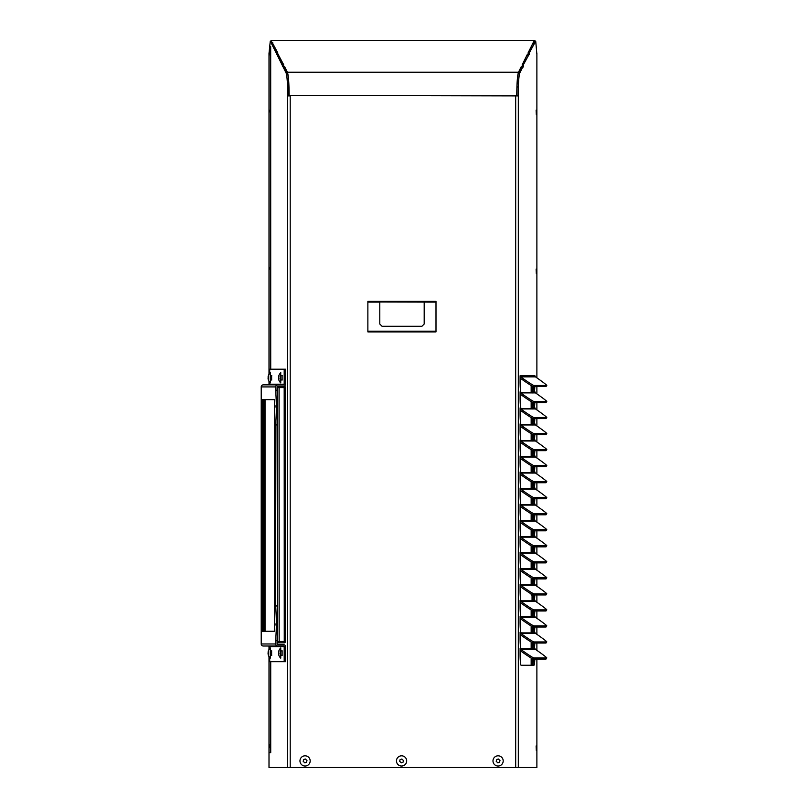 <?xml version="1.0" encoding="UTF-8"?>
<svg xmlns="http://www.w3.org/2000/svg" width="808" height="808" viewBox="0 0 808 808"><rect width="100%" height="100%" fill="white"/><g stroke="black" fill="none" stroke-linecap="round" stroke-linejoin="round"><path stroke-width="1.21" d="M284.184 386.355L284.254 641.481L284.133 642.845L279.063 642.845A1.364 1.353 -90 0 1 277.71 641.481L285.497 641.481L285.497 387.598L277.71 387.598A1.364 1.353 -90 0 1 278.507 386.355L284.689 386.355A1.364 1.353 -90 0 1 285.487 387.598A1.364 1.364 0 0 0 284.689 386.355M269.003 374.276L269.003 53.419L270.276 41.107L286.042 72.882A23.371 2.04 90 0 1 287.567 86.951L287.577 767.509L269.003 767.509L269.003 656.621M269.003 649.501L269.003 646.016A0.677 0.677 90 0 1 269.7 646.703L284.194 646.703L284.194 661.691L269.7 661.691L269.7 657.581M283.507 386.234L277.74 386.234L283.507 386.234A2.04 2.04 90 0 0 285.547 384.194L285.547 369.206L284.194 369.206L284.194 384.194A0.677 0.677 -90 0 1 283.507 384.871L269.024 384.871L269.003 381.396M270.69 369.206L270.69 46.662L270.72 369.206M270.72 661.691L270.72 752.723L270.69 661.691M284.194 661.691L285.547 661.691L285.547 646.703A2.04 2.04 90 0 0 283.507 644.653L277.74 644.653A0.677 0.677 -90 0 1 277.063 643.976L277.063 640.653L275.71 640.653L275.71 643.976A2.04 2.04 90 0 0 277.74 646.016L283.507 646.016A0.677 0.677 -90 0 1 284.194 646.703M532.472 418.342L532.472 424.503M532.472 434.371L532.472 440.532M532.472 450.399L532.472 456.56M532.472 466.428L532.472 472.589M532.472 482.457L532.472 488.618M532.472 498.486L532.472 504.647M532.472 514.514L532.472 520.675M532.472 530.543L532.472 536.704M532.472 546.572L532.472 552.733M532.472 562.6L532.472 568.761M532.472 578.629L532.472 584.8M532.472 594.668L533.512 595.021M532.472 610.697L532.472 616.857M532.472 626.725L532.472 632.886M532.472 642.754L532.472 648.915M532.472 658.783L532.472 665.257M532.472 386.285L532.472 392.446M532.472 402.313L532.472 408.474M532.391 595.021L532.391 600.829M531.159 417.595L531.159 424.503M531.159 433.623L531.159 440.532M531.159 449.652L531.159 456.56M531.159 465.681L531.159 472.589M531.159 481.709L531.159 488.618M531.159 497.738L531.159 504.647M531.159 513.767L531.159 520.675M531.159 529.795L531.159 536.704M531.159 545.824L531.159 552.733M531.159 561.853L531.159 568.761M531.159 577.882L531.159 584.8M531.159 593.91L531.159 595.021L532.472 595.021M531.159 385.537L531.159 392.446M531.159 401.566L531.159 408.474M531.159 609.949L531.159 616.857M531.159 625.978L531.159 632.886M531.159 642.006L531.159 648.915M531.159 658.035L531.159 665.257M327.775 767.509L269.175 767.509M287.618 767.6L290.203 767.509L290.203 95.9L287.577 95.9M384.547 767.509L418.615 767.509M533.987 767.509L475.387 767.509M271.468 43.511L272.781 43.511L277.558 53.136M277.316 55.297L278.629 55.297L283.406 64.923M283.164 67.084L284.477 67.084L287.355 72.882A23.371 2.04 90 0 1 288.88 86.951L288.88 95.9M546.036 658.985A11.352 0.566 -145.1 0 1 546.036 659.035A11.352 0.566 -145.1 0 1 545.986 659.055L533.149 659.055A11.352 0.566 -145.1 0 1 522.897 652.541L520.089 650.571M534.936 648.471L534.936 648.289A1.313 1.313 -90 0 0 535.482 649.369L538.461 651.46A11.352 0.566 -145.1 0 1 546.784 657.965L533.896 657.975A11.352 0.566 -145.1 0 1 523.645 651.46L522.897 652.541M546.036 659.035L546.784 657.965A11.352 0.566 -145.1 0 1 546.743 657.975L545.986 659.055M546.036 386.487A11.352 0.566 -145.1 0 1 546.036 386.537A11.352 0.566 -145.1 0 1 545.986 386.557L533.149 386.557A11.352 0.566 -145.1 0 1 522.897 380.043L520.089 378.073M534.936 375.962L534.936 375.791A1.313 1.313 -90 0 0 535.482 376.871L538.461 378.962A11.352 0.566 -145.1 0 1 546.784 385.456L533.896 385.477A11.352 0.566 -145.1 0 1 523.645 378.962L522.897 380.043M546.036 386.537L546.784 385.456A11.352 0.566 -145.1 0 1 546.743 385.477L545.986 386.557M546.036 402.515A11.352 0.566 -145.1 0 1 546.036 402.566A11.352 0.566 -145.1 0 1 545.986 402.586L533.149 402.586A11.352 0.566 -145.1 0 1 522.897 396.071L520.089 394.102M534.936 392.001L534.936 391.819A1.313 1.313 -90 0 0 535.482 392.9L538.461 394.991A11.352 0.566 -145.1 0 1 546.784 401.485A11.352 0.566 -145.1 0 1 546.743 401.505L533.896 401.505A11.352 0.566 -145.1 0 1 523.645 394.991L522.897 396.071M546.036 418.544A11.352 0.566 -145.1 0 1 546.036 418.594A11.352 0.566 -145.1 0 1 545.986 418.615L533.149 418.615A11.352 0.566 -145.1 0 1 522.897 412.1L520.089 410.131M534.936 408.03L534.936 407.848A1.313 1.313 -90 0 0 535.482 408.929L538.461 411.019A11.352 0.566 -145.1 0 1 546.784 417.514L533.896 417.534A11.352 0.566 -145.1 0 1 523.645 411.019L522.897 412.1M546.036 418.594L546.784 417.514A11.352 0.566 -145.1 0 1 546.743 417.534L545.986 418.615M546.036 434.573A11.352 0.566 -145.1 0 1 546.036 434.623A11.352 0.566 -145.1 0 1 545.986 434.643L533.149 434.643A11.352 0.566 -145.1 0 1 522.897 428.129L520.089 426.159M534.936 424.059L534.936 423.877A1.313 1.313 -90 0 0 535.482 424.957L538.461 427.048A11.352 0.566 -145.1 0 1 546.784 433.553L533.896 433.563A11.352 0.566 -145.1 0 1 523.645 427.048L522.897 428.129M546.036 434.623L546.784 433.553A11.352 0.566 -145.1 0 1 546.743 433.563L545.986 434.643M546.036 450.611A11.352 0.566 -145.1 0 1 546.036 450.652A11.352 0.566 -145.1 0 1 545.986 450.672L533.149 450.672A11.352 0.566 -145.1 0 1 522.897 444.158L520.089 442.198M534.936 440.087L534.936 439.906A1.313 1.313 -90 0 0 535.482 440.986L538.461 443.077A11.352 0.566 -145.1 0 1 546.784 449.581L533.896 449.591A11.352 0.566 -145.1 0 1 523.645 443.077L522.897 444.158M546.036 450.652L546.784 449.581A11.352 0.566 -145.1 0 1 546.743 449.591L545.986 450.672M546.036 466.64A11.352 0.566 -145.1 0 1 546.036 466.691A11.352 0.566 -145.1 0 1 545.986 466.701L533.149 466.701A11.352 0.566 -145.1 0 1 522.897 460.186L520.089 458.227M534.936 456.116L534.936 455.934A1.313 1.313 -90 0 0 535.482 457.015L538.461 459.116A11.352 0.566 -145.1 0 1 546.784 465.61L533.896 465.62A11.352 0.566 -145.1 0 1 523.645 459.116L522.897 460.186M546.036 466.691L546.784 465.61A11.352 0.566 -145.1 0 1 546.743 465.62L545.986 466.701M546.036 482.669A11.352 0.566 -145.1 0 1 546.036 482.719A11.352 0.566 -145.1 0 1 545.986 482.729L533.149 482.729A11.352 0.566 -145.1 0 1 522.897 476.215L520.089 474.256M534.936 472.145L534.936 471.963A1.313 1.313 -90 0 0 535.482 473.044L538.461 475.144A11.352 0.566 -145.1 0 1 546.784 481.639A11.352 0.566 -145.1 0 1 546.743 481.649L533.896 481.649A11.352 0.566 -145.1 0 1 523.645 475.144L522.897 476.215M546.036 498.698A11.352 0.566 -145.1 0 1 546.036 498.748A11.352 0.566 -145.1 0 1 545.986 498.758L533.149 498.758A11.352 0.566 -145.1 0 1 522.897 492.254L520.089 490.284M534.936 488.173L534.936 487.992A1.313 1.313 -90 0 0 535.482 489.072L538.461 491.173A11.352 0.566 -145.1 0 1 546.784 497.667L533.896 497.678A11.352 0.566 -145.1 0 1 523.645 491.173L522.897 492.254M546.036 498.748L546.784 497.667A11.352 0.566 -145.1 0 1 546.743 497.678L545.986 498.758M546.036 514.726A11.352 0.566 -145.1 0 1 546.036 514.777A11.352 0.566 -145.1 0 1 545.986 514.787L533.149 514.787A11.352 0.566 -145.1 0 1 522.897 508.283L520.089 506.313M534.936 504.202L534.936 504.03A1.313 1.313 -90 0 0 535.482 505.101L538.461 507.202A11.352 0.566 -145.1 0 1 546.784 513.696A11.352 0.566 -145.1 0 1 546.743 513.716L533.896 513.716A11.352 0.566 -145.1 0 1 523.645 507.202L522.897 508.283M546.036 530.755A11.352 0.566 -145.1 0 1 546.036 530.805A11.352 0.566 -145.1 0 1 545.986 530.816L533.149 530.816A11.352 0.566 -145.1 0 1 522.897 524.311L520.089 522.342M534.936 520.231L534.936 520.059A1.313 1.313 -90 0 0 535.482 521.13L538.461 523.231A11.352 0.566 -145.1 0 1 546.784 529.725L533.896 529.745A11.352 0.566 -145.1 0 1 523.645 523.231L522.897 524.311M546.036 530.805L546.784 529.725A11.352 0.566 -145.1 0 1 546.743 529.745L545.986 530.816M546.036 546.784A11.352 0.566 -145.1 0 1 546.036 546.834A11.352 0.566 -145.1 0 1 545.986 546.854L533.149 546.854A11.352 0.566 -145.1 0 1 522.897 540.34L520.089 538.37M534.936 536.26L534.936 536.088A1.313 1.313 -90 0 0 535.482 537.158L538.461 539.259A11.352 0.566 -145.1 0 1 546.784 545.754L533.896 545.774A11.352 0.566 -145.1 0 1 523.645 539.259L522.897 540.34M546.036 546.834L546.784 545.754A11.352 0.566 -145.1 0 1 546.743 545.774L545.986 546.854M546.036 562.812A11.352 0.566 -145.1 0 1 546.036 562.863A11.352 0.566 -145.1 0 1 545.986 562.883L533.149 562.883A11.352 0.566 -145.1 0 1 522.897 556.369L520.089 554.399M534.936 552.288L534.936 552.116A1.313 1.313 -90 0 0 535.482 553.197L538.461 555.288A11.352 0.566 -145.1 0 1 546.784 561.782A11.352 0.566 -145.1 0 1 546.743 561.802L533.896 561.802A11.352 0.566 -145.1 0 1 523.645 555.288L522.897 556.369M546.036 578.841A11.352 0.566 -145.1 0 1 546.036 578.892A11.352 0.566 -145.1 0 1 545.986 578.912L533.149 578.912A11.352 0.566 -145.1 0 1 522.897 572.397L520.089 570.428M534.936 568.317L534.936 568.145A1.313 1.313 -90 0 0 535.482 569.226L538.461 571.317A11.352 0.566 -145.1 0 1 546.784 577.811L533.896 577.831A11.352 0.566 -145.1 0 1 523.645 571.317L522.897 572.397M546.036 578.892L546.784 577.811A11.352 0.566 -145.1 0 1 546.743 577.831L545.986 578.912M546.036 594.87A11.352 0.566 -145.1 0 1 546.036 594.92A11.352 0.566 -145.1 0 1 545.986 594.94L533.149 594.94A11.352 0.566 -145.1 0 1 522.897 588.426L520.089 586.457M534.936 584.346L534.936 584.174A1.313 1.313 -90 0 0 535.482 585.255L538.461 587.345A11.352 0.566 -145.1 0 1 546.784 593.84A11.352 0.566 -145.1 0 1 546.743 593.86L533.896 593.86A11.352 0.566 -145.1 0 1 523.645 587.345L522.897 588.426M546.036 610.899A11.352 0.566 -145.1 0 1 546.036 610.949A11.352 0.566 -145.1 0 1 545.986 610.969L533.149 610.969A11.352 0.566 -145.1 0 1 522.897 604.455L520.089 602.485M534.936 600.374L534.936 600.203A1.313 1.313 -90 0 0 535.482 601.283L538.461 603.374A11.352 0.566 -145.1 0 1 546.784 609.868L533.896 609.889A11.352 0.566 -145.1 0 1 523.645 603.374L522.897 604.455M546.036 610.949L546.784 609.868A11.352 0.566 -145.1 0 1 546.743 609.889L545.986 610.969M546.036 626.927A11.352 0.566 -145.1 0 1 546.036 626.978A11.352 0.566 -145.1 0 1 545.986 626.998L533.149 626.998A11.352 0.566 -145.1 0 1 522.897 620.483L520.089 618.514M534.936 616.413L534.936 616.231A1.313 1.313 -90 0 0 535.482 617.312L538.461 619.403A11.352 0.566 -145.1 0 1 546.784 625.897L533.896 625.917A11.352 0.566 -145.1 0 1 523.645 619.403L522.897 620.483M546.036 626.978L546.784 625.897A11.352 0.566 -145.1 0 1 546.743 625.917L545.986 626.998M546.036 642.956A11.352 0.566 -145.1 0 1 546.036 643.006A11.352 0.566 -145.1 0 1 545.986 643.027L533.149 643.027A11.352 0.566 -145.1 0 1 522.897 636.512L520.089 634.543M534.936 632.442L534.936 632.26A1.313 1.313 -90 0 0 535.482 633.341L538.461 635.431A11.352 0.566 -145.1 0 1 546.784 641.926A11.352 0.566 -145.1 0 1 546.743 641.946L533.896 641.946A11.352 0.566 -145.1 0 1 523.645 635.431L522.897 636.512M535.482 376.871L520.665 376.871L523.645 378.962M535.482 392.9L520.665 392.9L523.645 394.991M535.482 408.929L520.665 408.929L523.645 411.019M535.482 424.957L520.665 424.957L523.645 427.048M535.482 440.986L520.665 440.986L523.645 443.077M535.482 457.015L520.665 457.015L523.645 459.116M535.482 473.044L520.665 473.044L523.645 475.144M535.482 489.072L520.665 489.072L523.645 491.173M535.482 505.101L520.665 505.101L523.645 507.202M535.482 521.13L520.665 521.13L523.645 523.231M535.482 537.158L520.665 537.158L523.645 539.259M535.482 553.197L520.665 553.197L523.645 555.288M535.482 569.226L520.665 569.226L523.645 571.317M535.482 585.255L520.665 585.255L523.645 587.345M535.482 601.283L520.665 601.283L523.645 603.374M535.482 617.312L520.665 617.312L523.645 619.403M535.482 633.341L520.665 633.341L523.645 635.431M535.482 649.369L520.665 649.369L523.645 651.46M536.886 659.055L536.886 767.509L518.312 767.509L518.312 95.9L515.686 95.9L516.756 95.415C516.857 83.032 517.433 75.306 518.494 72.235L521.423 66.327L522.271 66.347L522.978 64.933L522.12 64.913L527.27 54.54L528.119 54.56L528.826 53.146L527.967 53.126L533.118 42.763L533.967 42.773L534.674 41.36L533.815 41.349L534.27 40.44L271.619 40.44L271.639 43.511M534.27 40.44L534.472 41.168L534.27 40.44M520.665 633.341A1.313 1.313 90 0 1 520.11 632.26L520.089 637.734A11.494 1 90 0 0 520.695 648.289L521.251 648.915L534.088 648.915L534.33 648.289A11.494 1 90 0 0 534.825 643.027M520.665 649.369A1.313 1.313 90 0 1 520.11 648.289L520.089 653.763A11.494 1 90 0 0 521.099 665.257L533.937 665.257A11.494 1 90 0 0 534.825 659.055M534.088 648.915L534.33 648.289L533.017 648.289A11.494 1 90 0 0 533.512 643.027M532.937 649.531L533.017 648.289M520.665 376.871A1.313 1.313 90 0 1 520.11 375.791L520.089 381.265A11.494 1 90 0 0 520.695 391.819L521.251 392.446L534.088 392.446L534.33 391.819L533.017 391.819A11.494 1 90 0 0 533.512 386.557M534.088 392.446L534.33 391.819A11.494 1 90 0 0 534.825 386.557M532.937 393.062L533.017 391.819M520.665 392.9A1.313 1.313 90 0 1 520.11 391.819L520.089 397.294A11.494 1 90 0 0 520.695 407.848L521.251 408.474L534.088 408.474L534.33 407.848L533.017 407.848A11.494 1 90 0 0 533.512 402.586M534.088 408.474L534.33 407.848A11.494 1 90 0 0 534.825 402.586M532.937 409.09L533.017 407.848M520.665 408.929A1.313 1.313 90 0 1 520.11 407.848L520.089 413.322A11.494 1 90 0 0 520.695 423.877L521.251 424.503L534.088 424.503L534.33 423.877L533.017 423.877A11.494 1 90 0 0 533.512 418.615M534.088 424.503L534.33 423.877A11.494 1 90 0 0 534.825 418.615M532.937 425.119L533.017 423.877M520.665 424.957A1.313 1.313 90 0 1 520.11 423.877L520.089 429.351A11.494 1 90 0 0 520.695 439.906L521.251 440.532L534.088 440.532L534.33 439.906L533.017 439.906A11.494 1 90 0 0 533.512 434.643M534.088 440.532L534.33 439.906A11.494 1 90 0 0 534.825 434.643M532.937 441.158L533.017 439.906M520.665 440.986A1.313 1.313 90 0 1 520.11 439.906L520.089 445.38A11.494 1 90 0 0 520.695 455.934L521.251 456.56L534.088 456.56L534.33 455.934L533.017 455.934A11.494 1 90 0 0 533.512 450.672M534.088 456.56L534.33 455.934A11.494 1 90 0 0 534.825 450.672M532.937 457.187L533.017 455.934M520.665 457.015A1.313 1.313 90 0 1 520.11 455.934L520.089 461.408A11.494 1 90 0 0 520.695 471.963L521.251 472.589L534.088 472.589L534.33 471.963L533.017 471.963A11.494 1 90 0 0 533.512 466.701M534.088 472.589L534.33 471.963A11.494 1 90 0 0 534.825 466.701M532.937 473.215L533.017 471.963M520.665 473.044A1.313 1.313 90 0 1 520.11 471.963L520.089 477.437A11.494 1 90 0 0 520.695 487.992L521.251 488.618L534.088 488.618L534.33 487.992L533.017 487.992A11.494 1 90 0 0 533.512 482.729M534.088 488.618L534.33 487.992A11.494 1 90 0 0 534.825 482.729M532.937 489.244L533.017 487.992M520.665 489.072A1.313 1.313 90 0 1 520.11 487.992L520.089 493.466A11.494 1 90 0 0 520.695 504.03L521.251 504.647L534.088 504.647L534.33 504.03L533.017 504.03A11.494 1 90 0 0 533.512 498.758M534.088 504.647L534.33 504.03A11.494 1 90 0 0 534.825 498.758M532.937 505.273L533.017 504.03M520.665 505.101A1.313 1.313 90 0 1 520.11 504.03L520.089 509.495A11.494 1 90 0 0 520.695 520.059L521.251 520.675L534.088 520.675L534.33 520.059L533.017 520.059A11.494 1 90 0 0 533.512 514.787M534.088 520.675L534.33 520.059A11.494 1 90 0 0 534.825 514.787M532.937 521.301L533.017 520.059M520.665 521.13A1.313 1.313 90 0 1 520.11 520.059L520.089 525.523A11.494 1 90 0 0 520.695 536.088L521.251 536.704L534.088 536.704L534.33 536.088L533.017 536.088A11.494 1 90 0 0 533.512 530.816M534.088 536.704L534.33 536.088A11.494 1 90 0 0 534.825 530.816M532.937 537.33L533.017 536.088M520.665 537.158A1.313 1.313 90 0 1 520.11 536.088L520.089 541.562A11.494 1 90 0 0 520.695 552.116L521.251 552.733L534.088 552.733L534.33 552.116L533.017 552.116A11.494 1 90 0 0 533.512 546.854M534.088 552.733L534.33 552.116A11.494 1 90 0 0 534.825 546.854M532.937 553.359L533.017 552.116M520.665 553.197A1.313 1.313 90 0 1 520.11 552.116L520.089 557.591A11.494 1 90 0 0 520.695 568.145L521.251 568.761L534.088 568.761L534.33 568.145L533.017 568.145A11.494 1 90 0 0 533.512 562.883M534.088 568.761L534.33 568.145A11.494 1 90 0 0 534.825 562.883M532.937 569.388L533.017 568.145M520.665 569.226A1.313 1.313 90 0 1 520.11 568.145L520.089 573.619A11.494 1 90 0 0 520.695 584.174L521.251 584.8L534.088 584.8L534.33 584.174L533.017 584.174A11.494 1 90 0 0 533.512 578.912M534.088 584.8L534.33 584.174A11.494 1 90 0 0 534.825 578.912M532.937 585.416L533.017 584.174M520.665 585.255A1.313 1.313 90 0 1 520.11 584.174L520.089 589.648A11.494 1 90 0 0 520.695 600.203L521.251 600.829L534.088 600.829L534.33 600.203L533.017 600.203A11.494 1 90 0 0 533.512 594.94M534.088 600.829L534.33 600.203A11.494 1 90 0 0 534.825 594.94M532.937 601.445L533.017 600.203M520.665 601.283A1.313 1.313 90 0 1 520.11 600.203L520.089 605.677A11.494 1 90 0 0 520.695 616.231L521.251 616.857L534.088 616.857L534.33 616.231L533.017 616.231A11.494 1 90 0 0 533.512 610.969M534.088 616.857L534.33 616.231A11.494 1 90 0 0 534.825 610.969M532.937 617.474L533.017 616.231M520.665 617.312A1.313 1.313 90 0 1 520.11 616.231L520.089 621.705A11.494 1 90 0 0 520.695 632.26L521.251 632.886L534.088 632.886L534.33 632.26L533.017 632.26A11.494 1 90 0 0 533.512 626.998M534.088 632.886L534.33 632.26A11.494 1 90 0 0 534.825 626.998M532.937 633.502L533.017 632.26M534.674 41.935L535.643 41.077L535.765 41.652L536.795 53.419M270.69 41.935L271.215 41.935M270.68 42.632L271.215 42.632M276.538 53.722L277.063 53.722M276.528 54.419L277.487 55.297M282.386 65.509L282.911 65.509M282.376 66.206L283.335 67.084M288.88 86.951L287.567 86.951M278.609 55.297L283.77 64.913L282.911 64.933L282.911 66.226M282.911 64.933L283.618 67.084M521.423 66.327L522.736 67.771L523.513 66.206L522.554 67.084M522.271 66.347L522.271 67.084M522.978 64.933L522.978 66.226M527.27 54.54L522.483 64.923M528.119 54.56L528.119 55.297M528.402 55.297L528.826 53.146M533.118 42.763L528.331 53.136M533.967 42.773L533.967 43.511M534.25 43.511L534.674 41.36M271.215 41.36L271.922 43.511M272.761 43.511L277.922 53.126L277.063 53.146L277.063 54.439M271.922 42.773L272.771 42.763M277.063 53.146L277.77 55.297M277.77 54.56L278.619 54.54M284.456 67.084L284.466 66.327L283.618 66.347M284.466 66.327L287.396 72.235C288.456 75.306 289.032 83.032 289.133 95.415L515.686 95.9L515.686 767.509L290.203 767.509M536.128 745.935L536.32 750.481L536.522 745.935M536.502 585.962L536.32 584.709L536.159 585.719M536.128 269.064L536.32 273.599L536.522 269.064M536.128 110.1L536.32 114.645L536.522 110.1M532.624 665.257A11.494 1 90 0 0 533.512 659.055M536.886 53.419L536.886 377.851M536.886 386.557L536.886 393.88M536.886 402.586L536.886 409.909M536.886 418.615L536.886 425.947M536.886 434.643L536.886 441.976M536.886 450.672L536.886 458.005M536.886 466.701L536.886 474.033M536.886 482.729L536.886 490.062M536.886 498.758L536.886 506.091M536.886 514.787L536.886 522.12M536.886 530.816L536.886 538.148M536.886 546.854L536.886 554.177M536.886 562.883L536.886 570.206M536.886 578.912L536.886 586.234M536.886 594.94L536.886 602.263M536.886 610.969L536.886 618.292M536.886 626.998L536.886 634.32M536.886 643.027L536.886 650.359M518.322 95.9L518.322 86.951A23.371 2.04 -90 0 1 519.847 72.882L522.726 67.084M517.009 95.9L517.009 86.951L518.322 86.951M517.009 86.951A23.371 2.04 -90 0 1 518.534 72.882L521.413 67.084M522.978 65.509L528.573 55.297L527.26 55.297M523.513 66.206L523.503 65.509M528.573 55.297L529.361 54.419L528.826 54.419M528.826 53.722L534.421 43.511L533.108 43.511M529.361 54.419L529.351 53.722M534.421 43.511L535.209 42.632L534.674 42.632M535.209 42.632L535.199 41.935M518.312 767.509L515.686 767.509M515.686 95.445L516.756 95.415M516.867 95.445L517.009 87.577M288.88 87.577L289.133 95.415M289.022 95.445L290.203 95.445M269.68 269.155L269.519 267.347L269.68 269.155M269.68 110.191L269.519 111.999L269.68 110.191M270.69 46.662L269.923 46.662L269.084 56.479M269.074 752.723L269.074 656.742L269.074 752.723L270.69 752.723M424.19 302.111L424.19 324.018L421.917 326.291L382.063 326.291L379.79 324.018L379.79 301.99L435.997 302.111L435.997 331.169L367.872 331.169L367.872 331.896L435.997 331.896L435.997 331.169M435.997 302.111L435.997 301.384L367.872 301.384L367.872 302.111L379.79 302.111M367.872 302.111L367.872 331.169M265.044 399.637L265.044 631.26M264.368 631.26L264.368 399.637M277.356 386.355L278.507 386.355M279.114 386.355L279.184 641.481L279.063 642.845L277.063 642.845L284.133 642.845A1.364 1.364 0 0 0 285.497 641.481A1.364 1.353 -90 0 1 284.133 642.845M284.194 369.206L269.7 369.206L269.7 373.316M269.024 384.871A0.677 0.677 90 0 0 269.7 384.194L284.194 384.194M271.629 375.68L271.629 379.992M282.113 375.68L282.113 379.992M283.507 384.871L263.256 384.871A2.04 2.04 90 0 0 261.216 386.921L261.216 643.976A2.04 2.04 90 0 0 263.256 646.016L277.74 646.016M269.7 382.356L269.7 384.194M282.113 655.217L282.113 650.905M271.629 655.217L271.629 650.905M269.7 648.541L269.7 646.703M277.74 384.871A2.04 2.04 90 0 0 275.71 386.921L275.71 390.234L277.063 390.234L277.063 386.921A0.677 0.677 -90 0 1 277.74 386.234M276.114 623.311L275.952 625.119L276.114 623.311M276.114 407.586L275.952 405.778L276.114 407.586M275.71 640.653L276.154 631.826L277.508 631.826A17.029 1.485 -90 0 0 277.508 614.797L277.063 424.927L275.71 424.927L275.71 605.97L277.063 605.97M277.508 614.797L276.154 614.797A17.029 1.485 90 0 1 276.154 631.826M276.154 614.797L275.71 605.97M275.71 424.927L276.154 416.1L277.508 416.1A17.029 1.485 -90 0 0 277.508 399.071L277.063 390.234M277.508 399.071L276.154 399.071A17.029 1.485 90 0 1 276.154 416.1M276.154 399.071L275.71 390.234M262.327 631.26L274.599 631.26L274.599 399.637L262.327 399.637L262.327 631.26M263.681 631.26L263.681 399.637M277.063 640.653L277.508 631.826M277.063 424.927L277.508 416.1M268.226 376.508L268.216 376.518A6.787 1.858 -1.4 0 1 268.418 376.306L268.448 376.579A6.787 6.565 160.8 0 0 268.296 377.286L268.306 377.609A6.787 4.697 4.8 0 0 268.478 378.114L268.478 378.498A6.787 1.858 178.6 0 0 268.286 378.689L268.266 378.932A6.787 6.565 160.8 0 0 268.377 379.639L268.347 379.74A6.787 4.697 -175.2 0 1 268.216 379.417A6.787 4.697 -175.2 0 1 268.165 379.245L268.145 379.164A6.787 1.858 178.6 0 0 268.145 379.184A6.787 1.858 178.6 0 0 268.195 379.326M268.276 379.083L268.185 379.083A6.787 6.565 -19.2 0 1 268.074 378.386L268.064 378.063A6.787 4.697 -175.2 0 1 268.145 377.558L268.155 377.174A6.787 1.858 -1.4 0 1 268.084 376.972L268.104 376.73A6.787 6.565 -19.2 0 1 268.256 376.033L268.286 375.922A6.787 4.697 4.8 0 0 268.216 376.255A6.787 4.697 4.8 0 0 268.195 376.427M270.266 372.74L270.266 382.931A6.888 6.888 0 0 1 268.145 379.184M278.72 376.508L278.699 376.518A6.787 1.858 -1.4 0 1 278.911 376.306L278.932 376.579A6.787 6.565 160.8 0 0 278.79 377.286L278.8 377.609A6.787 4.697 4.8 0 0 278.972 378.114L278.962 378.498A6.787 1.858 178.6 0 0 278.77 378.689L278.75 378.932A6.787 6.565 160.8 0 0 278.871 379.639L278.831 379.74A6.787 4.697 -175.2 0 1 278.709 379.417A6.787 4.697 -175.2 0 1 278.659 379.245L278.629 379.164A6.787 1.858 178.6 0 0 278.639 379.184A6.787 1.858 178.6 0 0 278.679 379.326M278.77 379.083L278.679 379.083A6.787 6.565 -19.2 0 1 278.558 378.386L278.548 378.063A6.787 4.697 -175.2 0 1 278.639 377.558L278.649 377.174A6.787 1.858 -1.4 0 1 278.578 376.972L278.598 376.73A6.787 6.565 -19.2 0 1 278.74 376.033L278.77 375.922A6.787 4.697 4.8 0 0 278.709 376.255A6.787 4.697 4.8 0 0 278.689 376.427M280.75 372.74L280.75 382.931A6.888 6.888 0 0 1 278.639 379.184M268.296 652.783L268.145 652.783A6.787 4.697 -175.2 0 0 268.064 653.278L268.074 653.611A6.787 6.565 -19.2 0 0 268.185 654.308L268.276 654.308M268.145 652.783L268.155 652.399A6.787 1.858 -1.4 0 1 268.084 652.197L268.104 651.955A6.787 6.565 -19.2 0 1 268.256 651.258L268.286 651.147A6.787 4.697 4.8 0 0 268.216 651.48A6.787 4.697 4.8 0 0 268.195 651.652L268.195 651.652M268.226 651.733L268.216 651.743A6.787 1.858 -1.4 0 1 268.418 651.531L268.448 651.803A6.787 6.565 160.8 0 0 268.296 652.51L268.306 652.834A6.787 4.697 4.8 0 0 268.478 653.339L268.478 653.722A6.787 1.858 178.6 0 0 268.286 653.914L268.266 654.157A6.787 6.565 160.8 0 0 268.377 654.864L268.347 654.965A6.787 4.697 -175.2 0 1 268.216 654.642A6.787 4.697 -175.2 0 1 268.165 654.47L268.145 654.389A6.787 1.858 178.6 0 0 268.145 654.409A6.787 1.858 178.6 0 0 268.195 654.551M270.266 647.965L270.266 658.156A6.888 6.888 0 0 1 268.145 654.409M278.78 652.783L278.639 652.783A6.787 4.697 -175.2 0 0 278.548 653.278L278.558 653.611A6.787 6.565 -19.2 0 0 278.679 654.308L278.77 654.308M278.639 652.783L278.649 652.399A6.787 1.858 -1.4 0 1 278.578 652.197L278.598 651.955A6.787 6.565 -19.2 0 1 278.74 651.258L278.77 651.147A6.787 4.697 4.8 0 0 278.709 651.48A6.787 4.697 4.8 0 0 278.689 651.652L278.689 651.652M278.72 651.733L278.699 651.743A6.787 1.858 -1.4 0 1 278.911 651.531L278.932 651.803A6.787 6.565 160.8 0 0 278.79 652.51L278.8 652.834A6.787 4.697 4.8 0 0 278.972 653.339L278.962 653.722A6.787 1.858 178.6 0 0 278.77 653.914L278.75 654.157A6.787 6.565 160.8 0 0 278.871 654.864L278.831 654.965A6.787 4.697 -175.2 0 1 278.709 654.642A6.787 4.697 -175.2 0 1 278.659 654.47L278.629 654.389A6.787 1.858 178.6 0 0 278.639 654.409A6.787 1.858 178.6 0 0 278.679 654.551M280.75 647.965L280.75 658.156A6.888 6.888 0 0 1 278.639 654.409M299.96 760.924A5.111 5.111 0 0 1 307.626 756.5A5.111 5.111 0 0 1 307.626 765.348A5.111 5.111 0 0 1 299.96 760.924M303.162 761.267L303.818 759.439L305.343 759.005L306.979 760.58L306.323 762.409L304.788 762.843L303.162 761.267M396.465 760.924A5.111 5.111 0 0 1 404.131 756.5A5.111 5.111 0 0 1 404.131 765.348A5.111 5.111 0 0 1 396.465 760.924M399.667 761.267L400.051 759.722L401.859 759.005L403.485 760.58L403.101 762.126L401.303 762.843L399.667 761.267M492.981 760.924A5.111 5.111 0 0 1 500.647 756.5A5.111 5.111 0 0 1 500.647 765.348A5.111 5.111 0 0 1 492.981 760.924M496.183 761.267L496.839 759.439L498.364 759.005L500 760.58L499.344 762.409L497.809 762.843L496.183 761.267M532.058 595.021L532.058 600.829M533.149 659.055L533.896 657.975M533.149 386.557L533.896 385.477M533.149 402.586L533.896 401.505M546.743 401.505L545.986 402.586M533.149 418.615L533.896 417.534M533.149 434.643L533.896 433.563M533.149 450.672L533.896 449.591M533.149 466.701L533.896 465.62M533.149 482.729L533.896 481.649M546.743 481.649L545.986 482.729M533.149 498.758L533.896 497.678M533.149 514.787L533.896 513.716M546.743 513.716L545.986 514.787M533.149 530.816L533.896 529.745M533.149 546.854L533.896 545.774M533.149 562.883L533.896 561.802M546.743 561.802L545.986 562.883M533.149 578.912L533.896 577.831M533.149 594.94L533.896 593.86M546.743 593.86L545.986 594.94M533.149 610.969L533.896 609.889M533.149 626.998L533.896 625.917M533.149 643.027L533.896 641.946M546.743 641.946L545.986 643.027M520.089 632.26L520.695 632.26M520.089 648.289L520.695 648.289M534.926 648.289L534.33 648.289M534.926 632.26L534.33 632.26M534.926 616.231L534.33 616.231M534.926 600.203L534.33 600.203M534.926 584.174L534.33 584.174M534.926 568.145L534.33 568.145M534.926 552.116L534.33 552.116M534.926 536.088L534.33 536.088M534.926 520.059L534.33 520.059M534.926 504.03L534.33 504.03M534.926 487.992L534.33 487.992M534.926 471.963L534.33 471.963M534.926 455.934L534.33 455.934M534.926 439.906L534.33 439.906M534.926 423.877L534.33 423.877M534.926 407.848L534.33 407.848M534.926 391.819L534.33 391.819M534.926 375.791L520.089 375.791M520.11 391.819L520.695 391.819M520.11 407.848L520.695 407.848M520.11 423.877L520.695 423.877M520.11 439.906L520.695 439.906M520.11 455.934L520.695 455.934M520.11 471.963L520.695 471.963M520.11 487.992L520.695 487.992M520.11 504.03L520.695 504.03M520.11 520.059L520.695 520.059M520.11 536.088L520.695 536.088M520.11 552.116L520.695 552.116M520.11 568.145L520.695 568.145M520.11 584.174L520.695 584.174M520.11 600.203L520.695 600.203M520.11 616.231L520.695 616.231M271.589 41.107L270.276 41.107M287.355 72.882L286.042 72.882M518.494 72.235L287.396 72.235M518.534 72.882L519.847 72.882M534.3 41.107L535.613 41.107M269.62 744.885L269.66 746.026C269.387 751.834 269.296 740.411 269.66 746.026L269.62 747.178M269.084 649.369L269.084 646.026L269.074 649.38M269.084 384.871L269.084 381.527L269.074 384.871M269.074 56.257L269.074 374.154L269.084 56.196M277.71 624.029L277.71 641.481L277.063 641.481M277.063 387.598L277.71 387.598L277.71 406.858M277.71 408.303L277.71 622.594M285.497 641.481L285.497 387.598M275.71 386.921L261.216 386.921L261.216 509.767M261.216 521.12L261.216 643.976L275.71 643.976M546.784 401.485L546.036 402.566M546.784 481.639L546.036 482.719M546.784 513.696L546.036 514.777M546.784 561.782L546.036 562.863M546.784 593.84L546.036 594.92M546.784 641.926L546.036 643.006M534.31 40.4L271.579 40.4M270.246 41.077L271.559 41.077M535.643 41.077L534.33 41.077M270.306 372.7A6.888 6.888 0 0 0 268.296 375.871M270.7 379.992L271.771 379.992M270.7 375.68L271.771 375.68M280.79 372.7A6.888 6.888 0 0 0 278.79 375.871M281.194 379.992L282.265 379.992M281.194 375.68L282.265 375.68M270.7 655.217L271.771 655.217M270.7 650.905L271.771 650.905M270.306 647.925A6.888 6.888 0 0 0 268.296 651.096M281.194 655.217L282.265 655.217M281.194 650.905L282.265 650.905M280.79 647.925A6.888 6.888 0 0 0 278.79 651.096"/></g></svg>
